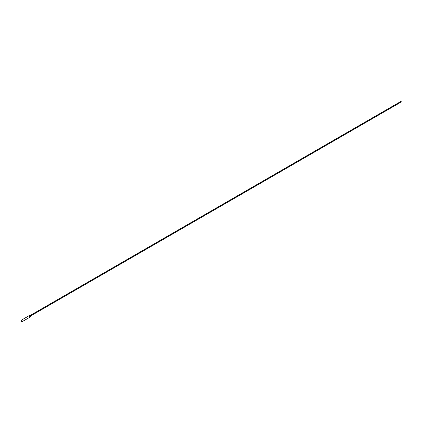 <?xml version="1.0" encoding="UTF-8"?>
<svg xmlns="http://www.w3.org/2000/svg" width="423" height="423" viewBox="0 0 423 423"><rect width="100%" height="100%" fill="white"/><g stroke="black" fill="none" stroke-linecap="round" stroke-linejoin="round"><path stroke-width="0.32" stroke-dasharray="2.12 1.59" d="M29.473 315.484A0.851 0.492 -120 0 0 29.34 316.166A0.851 0.492 -120 0 0 29.896 316.917A0.851 0.492 -120 0 0 30.324 316.959M29.896 316.896A0.825 0.476 -120 0 0 30.308 316.933A0.825 0.476 -120 0 0 30.435 316.272A0.825 0.476 -120 0 0 29.896 315.547A0.825 0.476 -120 0 0 29.483 315.505A0.825 0.476 -120 0 0 29.361 316.166A0.825 0.476 -120 0 0 29.896 316.896M30.176 316.113L30.012 315.563L30.176 316.113M400.068 102.556L399.841 102.154M29.631 315.447A0.825 0.476 -120 0 0 29.61 316.118A0.825 0.476 -120 0 0 30.118 316.764A0.825 0.476 -120 0 0 30.435 316.838M30.699 316.393A0.746 0.428 60 0 1 30.176 316.668A0.746 0.428 60 0 1 29.647 315.754A0.746 0.428 60 0 1 30.176 315.452M30.34 316.129L30.625 315.965"/><path stroke-width="0.63" d="M22.001 321.76L30.324 316.959A0.851 0.492 -120 0 0 30.451 316.277A0.851 0.492 -120 0 0 29.896 315.526A0.851 0.492 -120 0 0 29.473 315.484L21.15 320.29A0.851 0.492 -120 0 0 21.018 320.972A0.851 0.492 -120 0 0 21.573 321.718A0.851 0.492 -120 0 0 22.001 321.76A0.851 0.492 -120 0 0 22.128 321.078A0.851 0.492 -120 0 0 21.573 320.333A0.851 0.492 -120 0 0 21.15 320.29M401.808 101.753L400.211 102.429M399.841 102.154L400.068 102.556M30.435 316.838A0.825 0.476 -120 0 0 30.53 316.806A0.825 0.476 -120 0 0 30.657 316.145A0.825 0.476 -120 0 0 30.118 315.421A0.825 0.476 -120 0 0 29.705 315.378A0.825 0.476 -120 0 0 29.631 315.447M30.176 315.452A0.746 0.428 60 0 1 30.699 316.393M30.414 316.875L30.16 315.415L29.589 315.447M399.931 102.149L400.814 101.24M30.625 315.965L400.232 102.572M30.213 315.447L399.909 102.006M400.116 102.26L401.813 101.71M400.026 102.318L400.993 101.314"/></g></svg>
